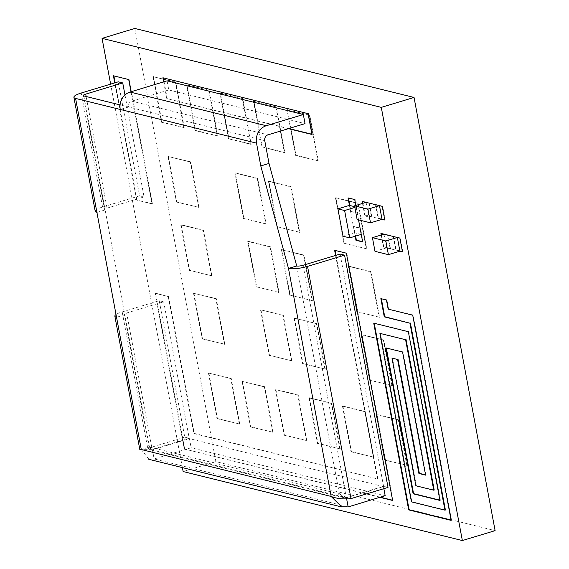 <?xml version="1.0" encoding="UTF-8"?>
<svg xmlns="http://www.w3.org/2000/svg" width="569" height="569" viewBox="0 0 569 569"><rect width="100%" height="100%" fill="white"/><g stroke="black" fill="none" stroke-linecap="round" stroke-linejoin="round"><path stroke-width="0.43" stroke-dasharray="2.85 2.13" d="M349.885 205.494L350.995 211.44L350.582 211.568L349.43 205.388L354.551 232.742L361.251 234.4L360.099 228.247L353.399 226.597L355.198 236.235M381.202 235.004L383.463 247.074L390.163 248.724L387.61 235.075M393.193 236.455L395.747 250.104L399.915 251.135M350.582 211.568L357.289 213.226L355.831 205.452M384.744 219.783L385.206 219.897L382.645 206.22L375.938 204.563L375.533 204.684L378.093 218.368L382.034 219.342L368.634 216.028L357.112 219.513M362.51 203.425L364.686 215.054L371.386 216.711L368.826 203.033L369.238 202.905L362.581 201.483M182.4 467.604L110.635 84.127M130.998 91.758L151.973 203.858L136.681 200.075L114.746 82.882M288.426 128.658L166.788 98.601L163.659 81.872M379.85 497.306L184.264 448.977L155.131 293.298L168.218 296.534L193.858 433.528L377.403 478.892L335.589 255.431M186.909 84.809L209.25 90.336L217.785 135.934L195.444 130.408L186.909 84.809L186.497 84.937L209.25 90.336M294.458 317.964L302.993 363.563L325.326 369.082L316.798 323.484L294.045 318.092L302.58 363.691L302.993 363.563M153.402 76.531L161.937 122.129L184.278 127.648L175.743 82.05L152.99 76.659L161.525 122.257L161.937 122.129M275.887 389.481L284.415 435.079L306.755 440.598L298.22 395L275.887 389.481L275.474 389.609L284.009 435.207L284.415 435.079M342.894 406.046L351.429 451.644L373.769 457.163L365.234 411.565L342.894 406.046L342.488 406.166L351.016 451.765L351.429 451.644M168.339 156.333L176.874 201.931L199.207 207.45L190.679 161.852L167.926 156.454L176.461 202.052L176.874 201.931M193.937 293.12L202.472 338.719L224.812 344.245L216.277 298.647L193.524 293.248L202.059 338.847L202.472 338.719M134.817 28.45L215.886 461.63L495.108 530.635M208.873 372.923L217.408 418.521L239.741 424.04L231.213 378.442L208.46 373.044L216.995 418.642L217.408 418.521M181.141 224.727L189.669 270.325L212.009 275.844L203.474 230.246L181.141 224.727L180.729 224.855L189.264 270.453L189.669 270.325M376.401 414.324L384.936 459.923L407.276 465.442L398.741 419.844L376.401 414.324L375.988 414.445L384.523 460.044L384.936 459.923M309.394 397.759L317.922 443.358L340.262 448.884L331.727 403.286L309.394 397.759L308.981 397.887L317.516 443.486L317.922 443.358M242.38 381.202L250.915 426.8L273.248 432.319L264.713 386.721L241.967 381.322L250.502 426.921L250.915 426.8M287.43 109.653L309.764 115.173L318.299 160.771L295.965 155.252L287.43 109.653L287.018 109.781L309.764 115.173M253.923 101.374L276.264 106.894L284.792 152.492L262.458 146.973L253.923 101.374L253.511 101.495L276.264 106.894M220.416 93.096L242.757 98.615L251.285 144.213L228.951 138.694L220.416 93.096L220.004 93.216L242.757 98.615M279.023 292.409L256.683 286.883L248.148 241.284L270.488 246.811L279.023 292.409L256.683 286.883M266.221 224.008L243.881 218.489L235.353 172.891L257.686 178.41L266.221 224.008L243.881 218.489M312.53 300.688L290.19 295.169L281.655 249.571L303.995 255.09L312.53 300.688L290.19 295.169M299.728 232.287L277.388 226.768L268.86 181.17L291.193 186.689L299.728 232.287L277.388 226.768M260.951 309.685L269.486 355.284L291.819 360.803L283.291 315.205L260.538 309.806L269.073 355.405L269.486 355.284M379.537 317.246L357.204 311.727L348.669 266.128L371.009 271.648L379.537 317.246L357.204 311.727M366.742 248.852L344.401 243.333L335.866 197.735L358.207 203.254L366.742 248.852L344.401 243.333M361.471 334.529L369.999 380.128L392.34 385.647L383.805 340.049L361.471 334.529L361.059 334.65L369.594 380.248L369.999 380.128M215.886 461.63L183.133 471.545M216.995 418.642L239.741 424.04M239.329 424.161L230.801 378.563L231.213 378.442M230.801 378.563L208.46 373.044M202.059 338.847L224.812 344.245M224.399 344.366L215.864 298.768L216.277 298.647M215.864 298.768L193.524 293.248M189.264 270.453L212.009 275.844M211.597 275.972L203.062 230.374L203.474 230.246M203.062 230.374L180.729 224.855M176.461 202.052L199.207 207.45M198.794 207.571L190.266 161.973L190.679 161.852M190.266 161.973L167.926 156.454M384.523 460.044L407.276 465.442M406.863 465.563L398.328 419.965L398.741 419.844M398.328 419.965L375.988 414.445M351.016 451.765L373.769 457.163M373.356 457.284L364.821 411.686L365.234 411.565M364.821 411.686L342.488 406.166M317.516 443.486L340.262 448.884M339.849 449.005L331.314 403.407L331.727 403.286M331.314 403.407L308.981 397.887M284.009 435.207L306.755 440.598M306.342 440.726L297.807 395.128L298.22 395M297.807 395.128L275.474 389.609M250.502 426.921L273.248 432.319M272.836 432.447L264.308 386.849L264.713 386.721M264.308 386.849L241.967 381.322M161.525 122.257L184.278 127.648M183.865 127.776L175.33 82.178L175.743 82.05M175.33 82.178L152.99 76.659M309.358 115.301L317.886 160.899L295.553 155.38L287.018 109.781M295.553 155.38L295.965 155.252M317.886 160.899L318.299 160.771M275.851 107.022L284.379 152.62L262.046 147.094L253.511 101.495M262.046 147.094L262.458 146.973M284.379 152.62L284.792 152.492M242.344 98.736L250.879 144.334L228.539 138.815L220.004 93.216M228.539 138.815L228.951 138.694M250.879 144.334L251.285 144.213M256.27 287.011L247.743 241.412L270.076 246.932L278.611 292.53M270.076 246.932L270.488 246.811M247.743 241.412L248.148 241.284M243.475 218.61L234.94 173.012L257.273 178.538L265.808 224.136M257.273 178.538L257.686 178.41M234.94 173.012L235.353 172.891M289.777 295.29L281.242 249.691L303.583 255.211L312.118 300.809M303.583 255.211L303.995 255.09M281.242 249.691L281.655 249.571M276.982 226.896L268.447 181.298L290.78 186.817L299.315 232.415M290.78 186.817L291.193 186.689M268.447 181.298L268.86 181.17M269.073 355.405L291.819 360.803M291.413 360.931L282.878 315.333L283.291 315.205M282.878 315.333L260.538 309.806M302.58 363.691L325.326 369.082M324.913 369.21L316.385 323.612L316.798 323.484M316.385 323.612L294.045 318.092M356.791 311.855L348.256 266.256L370.597 271.776L379.132 317.374M370.597 271.776L371.009 271.648M348.256 266.256L348.669 266.128M343.989 243.454L335.454 197.856L357.794 203.375L366.329 248.973M357.794 203.375L358.207 203.254M335.454 197.856L335.866 197.735M369.594 380.248L392.34 385.647M391.927 385.768L383.392 340.17L383.805 340.049M383.392 340.17L361.059 334.65M208.837 90.457L217.372 136.055L195.032 130.536L186.497 84.937M195.032 130.536L195.444 130.408M217.372 136.055L217.785 135.934M445.399 510.016L411.892 501.737L380.362 333.235M411.892 501.737L411.444 501.872M434.211 490.058L415.882 485.777M416.337 485.642L392.446 357.965M425.562 474.873L426.06 475.001L425.612 475.136M426.06 475.001L403.023 351.884L402.568 352.019M403.023 351.884L385.818 347.879M439.88 500.158L440.385 500.279L439.929 500.421M440.385 500.279L408.805 331.571L408.357 331.706M408.805 331.571L373.733 323.149M451.075 520.116L451.573 520.244L451.125 520.379M451.573 520.244L413.172 315.048L412.717 315.183M413.172 315.048L388.15 309.116M388.599 308.974L386.899 299.856L386.443 299.998M386.899 299.856L380.86 298.611M113.871 75.89L128.715 79.56M129.127 79.432L152.385 203.73L151.973 203.858M152.385 203.73L136.681 200.075M137.093 199.954L115.158 82.754M113.828 75.656L113.416 75.777M163.353 77.889L308.064 113.651M308.469 113.53L312.367 134.348L311.954 134.476M312.367 134.348L311.912 134.234M288.839 128.53L166.788 98.601M167.201 98.473L164.071 81.744M163.303 77.654L162.89 77.775M362.922 203.304L365.099 214.926L364.686 215.054M362.538 201.248L362.126 201.376M365.099 214.926L371.386 216.711M371.799 216.583L369.238 202.905M375.938 204.563L378.499 218.24L378.093 218.368M385.206 219.897L384.793 220.018M378.499 218.24L381.991 219.101M382.645 206.22L382.233 206.341M350.995 211.44L357.695 213.098L355.141 199.42L348.484 197.998M348.434 197.763L348.022 197.891M357.695 213.098L357.289 213.226M355.141 199.42L354.729 199.541M393.648 236.569L396.159 249.983L395.747 250.104M402.404 251.526L402.859 251.64L400.299 237.956L393.641 236.54M393.599 236.306L393.186 236.427M402.859 251.64L402.447 251.761M396.159 249.983L399.865 250.901M400.299 237.956L399.886 238.084M381.614 234.883L383.876 246.946L383.463 247.074M383.876 246.946L390.576 248.603L388.015 234.926L381.358 233.503M381.315 233.269L380.903 233.39M390.576 248.603L390.163 248.724M388.015 234.926L387.603 235.047M362.617 241.69L363.072 241.804L360.511 228.126L353.811 226.469L355.611 236.107M353.811 226.469L353.399 226.597M363.072 241.804L362.659 241.932M360.511 228.126L360.099 228.247M380.263 497.185L184.264 448.977M184.676 448.849L155.543 293.17L155.131 293.298M155.543 293.17L168.218 296.534M168.63 296.406L194.264 433.4L193.858 433.528M194.264 433.4L377.403 478.892M377.816 478.764L336.002 255.31M335.077 250.403L334.622 250.289M335.034 250.161L346.372 253.191M346.784 253.063L393.058 500.343L392.646 500.471M393.058 500.343L392.603 500.236M96.915 212.415L105.144 209.925L124.775 314.799L116.545 317.289M159.22 300.688L184.761 437.163L147.727 448.372L141.29 449.524L148.836 459.155L154.121 458.955L152.414 449.837L151.077 450.008L149.519 447.035L124.775 314.799A4.758 1.06 169.4 0 1 124.213 314.429A4.758 1.06 169.4 0 1 126.652 313L163.687 301.798L159.22 300.688L122.186 311.897A14.275 3.186 169.4 0 0 116.026 314.536M122.186 311.897L147.727 448.372L152.193 449.474L189.228 438.265L163.687 301.798M184.761 437.163L189.228 438.265M141.29 449.524L149.519 447.035L149.234 447.888L152.193 449.474L126.652 313M167.073 80.834L168.78 89.959L131.752 101.161A4.758 4.168 103.9 0 0 128.487 106.972L120.258 109.461M168.78 89.959L305.041 123.629M346.628 498.814L346.436 497.783L152.414 449.837L189.441 438.628L191.148 447.746L154.121 458.955L348.143 506.908M385.17 495.699L191.148 447.746M350.995 498.608L346.528 497.505L339.387 493.956L343.825 497.64L346.436 497.783L383.463 486.573L189.441 438.628M383.855 488.664L383.463 486.573M149.519 447.035L339.387 493.956L331.158 496.445M303.071 265.275L346.258 497.413L346.834 497.576M346.528 497.505L383.563 486.296L388.03 487.398M340.098 254.066L383.563 486.296M95.229 211.305A14.275 3.186 -10.6 0 1 102.562 207.024L139.59 195.814L118.26 81.822M83.814 95.926L105.144 209.925A4.758 1.06 -10.6 0 1 104.582 209.556A4.758 1.06 -10.6 0 1 107.029 208.126L144.057 196.917L124.981 94.98M139.59 195.814L144.057 196.917M264.749 140.643L120.087 104.895M366.073 202.351L368.634 216.028M383.954 234.172L386.515 247.856L399.915 251.164M386.515 247.856L374.992 251.342M358.534 219.869L356.137 207.045L354.715 206.689M356.137 207.045L354.85 207.429M354.551 232.742L343.029 236.235M131.752 101.161L268.006 134.839M339.387 493.956L296.719 265.965M102.562 207.024L81.225 93.024M107.029 208.126L86.139 96.502M149.192 447.895L124.213 314.429M144.085 448.678L141.781 449.282L151.887 449.396M343.804 497.69L151.055 450.051M104.582 209.556L83.252 95.556"/><path stroke-width="0.85" d="M355.198 236.235L355.959 240.274L362.659 241.932L358.534 219.869M387.61 235.075L380.903 233.39L381.202 235.004M399.915 251.135L402.447 251.761L399.886 238.084L393.193 236.455M355.831 205.452L354.729 199.541L348.022 197.891L349.43 205.388L337.915 208.873L343.029 236.235L349.736 237.885L344.615 210.53L337.915 208.873M375.533 204.684L382.233 206.341L384.793 220.018L382.034 219.342L379.473 205.658L366.073 202.351L354.551 205.836L357.112 219.513L370.511 222.828L367.951 209.15L354.551 205.836M368.826 203.033L362.126 201.376L362.51 203.425M411.444 501.872L379.907 333.37L405.597 339.721L433.756 490.194L415.882 485.777L391.991 358.1L397.575 359.48L418.912 473.479L425.612 475.136L402.568 352.019L385.818 347.879L413.122 493.792L439.929 500.421L408.357 331.706L373.733 323.149L408.677 509.888L451.125 520.379L412.717 315.183L388.15 309.116L386.443 299.998L380.86 298.611L384.274 316.855L409.957 323.199L444.944 510.158L411.444 501.872M110.635 84.127L102.064 38.365L381.287 107.37L462.355 540.55L183.133 471.545L182.4 467.604M114.746 82.882L113.416 75.777L128.715 79.56L130.998 91.758M163.659 81.872L162.89 77.775L308.064 113.651L311.954 134.476L288.426 128.658M335.589 255.431L334.622 250.289L346.372 253.191L392.646 500.471L379.85 497.306M462.355 540.55L495.108 530.635L414.04 97.455L134.817 28.45L102.064 38.365M414.04 97.455L381.287 107.37M405.597 339.721L379.907 333.37M406.046 339.586L434.211 490.058L433.756 490.194M397.575 359.48L391.991 358.1M398.03 359.345L419.36 473.344L418.912 473.479M419.36 473.344L425.562 474.873M386.315 348L413.578 493.657L413.122 493.792M413.578 493.657L439.88 500.158M374.231 323.27L409.132 509.753L408.677 509.888M409.132 509.753L451.075 520.116M381.358 298.739L384.722 316.72L384.274 316.855M384.722 316.72L409.957 323.199M410.413 323.064L445.399 510.016L444.944 510.158M115.158 82.754L113.871 75.89M311.912 134.234L288.839 128.53M164.071 81.744L163.353 77.889M362.581 201.483L362.922 203.304M381.991 219.101L384.744 219.783M348.484 197.998L349.885 205.494M399.865 250.901L402.404 251.526M381.358 233.503L381.614 234.883M355.611 236.107L356.372 240.146L355.959 240.274M356.372 240.146L362.617 241.69M336.002 255.31L335.077 250.403M392.603 500.236L380.263 497.185M260.787 165.935L269.016 163.445L296.719 265.965L288.49 268.454L260.787 165.935L256.519 143.132L120.258 109.461A14.275 12.497 103.9 0 1 130.045 92.043L167.073 80.834L303.334 114.511L266.299 125.721A14.275 12.497 103.9 0 0 256.519 143.132M139.832 449.645L114.853 316.179A14.275 3.186 169.4 0 0 116.545 317.289L96.915 212.415A14.275 3.186 -10.6 0 1 95.229 211.305L73.892 97.313A14.275 3.186 169.4 0 1 81.225 93.024L118.26 81.822L122.726 82.925L85.691 94.134A4.758 1.06 169.4 0 0 83.252 95.556A4.758 1.06 169.4 0 0 83.814 95.926L120.087 104.895M114.853 316.179A14.275 3.186 169.4 0 1 116.026 314.536M139.974 449.631L141.29 449.524L331.158 496.445C336.293 498.579 342.908 499.298 350.995 498.608L388.03 487.398L344.572 255.168L340.098 254.066L303.071 265.275A4.758 1.06 -10.6 0 1 296.719 265.965M303.334 114.511L305.041 123.629L268.006 134.839A4.758 4.168 103.9 0 0 264.749 140.643L269.016 163.445M346.628 498.814L348.143 506.908L385.17 495.699L383.855 488.664M348.143 506.908L341.592 506.787L331.158 496.445L288.49 268.454A14.275 3.186 -10.6 0 0 307.537 266.377L344.572 255.168M124.981 94.98L122.726 82.925M120.258 109.461L75.585 98.423A14.275 3.186 169.4 0 1 73.892 97.313M379.473 205.658L367.951 209.15M382.034 219.342L370.511 222.828M374.992 251.342L388.399 254.656L385.839 240.972L372.432 237.664L374.992 251.342M388.399 254.656L399.915 251.164L397.354 237.486L383.954 234.172L372.432 237.664M397.354 237.486L385.839 240.972M354.715 206.689L349.43 205.388M354.85 207.429L344.615 210.53M361.251 234.4L349.736 237.885M116.545 317.289L141.29 449.524M266.299 125.721L130.045 92.043M350.995 498.608L307.537 266.377M86.139 96.502L85.691 94.134M75.585 98.423L96.915 212.415M341.521 506.929L148.772 459.297"/></g></svg>
